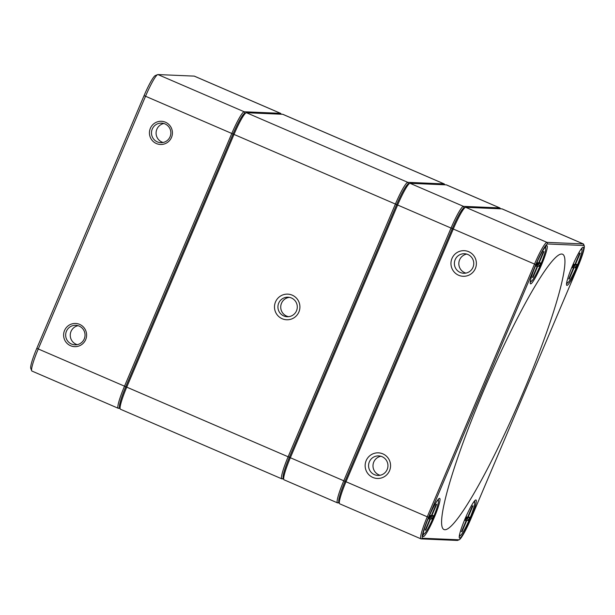 <?xml version="1.0" encoding="UTF-8"?>
<svg xmlns="http://www.w3.org/2000/svg" width="615" height="615" viewBox="0 0 615 615"><rect width="100%" height="100%" fill="white"/><g stroke="black" fill="none" stroke-linecap="round" stroke-linejoin="round"><path stroke-width="0.92" d="M171.5 137.445A11.608 11.501 92.5 0 1 151.721 139.843A11.608 11.501 92.5 0 1 159.562 121.363A11.608 11.501 92.5 0 1 171.5 137.445M85.685 339.618A11.608 11.501 92.5 0 1 65.897 342.017A11.608 11.501 92.5 0 1 73.746 323.536A11.608 11.501 92.5 0 1 85.685 339.618M119.948 408.36L118.334 408.291A23.824 2.944 -66.7 0 1 118.195 408.26A23.824 2.944 -66.7 0 1 124.484 386.258L231.763 133.54A23.824 2.944 -66.7 0 1 244.201 111.769L280.486 113.321A23.824 2.944 -66.7 0 1 280.625 113.352A23.824 2.944 -66.7 0 1 280.894 113.667L281.101 114.213M280.625 113.352L194.363 76.145A23.824 2.944 113.3 0 0 194.232 76.114L157.94 74.561A23.824 2.944 113.3 0 0 157.671 74.615A23.824 2.944 113.3 0 0 145.501 96.324L38.23 349.043A23.824 2.944 113.3 0 0 31.673 370.737A23.824 2.944 113.3 0 0 31.934 371.053L118.195 408.26M31.673 370.737L30.75 368.362A21.986 2.721 -66.7 0 1 36.8 348.336L144.071 95.617A21.986 2.721 -66.7 0 1 155.303 75.576L157.671 74.615M244.839 113.375A22.601 2.791 113.3 0 0 233.031 134.024L125.76 386.743A22.601 2.791 113.3 0 0 119.925 407.653M84.255 338.911A9.771 9.686 -87.5 0 0 75.768 325.304A9.771 9.686 -87.5 0 0 65.674 334.652A9.771 9.686 -87.5 0 0 84.255 338.911M77.244 344.654A9.771 9.686 92.5 0 1 78.059 325.681M170.078 136.73A9.771 9.686 -87.5 0 0 161.591 123.131A9.771 9.686 -87.5 0 0 151.49 132.479A9.771 9.686 -87.5 0 0 170.078 136.73M163.874 123.507A9.771 9.686 -87.5 0 0 163.067 142.472M366.171 460.612A12.823 12.715 92.5 0 1 388.034 457.96A12.823 12.715 92.5 0 1 379.363 478.385A12.823 12.715 92.5 0 1 366.171 460.612M451.987 258.438A12.823 12.715 92.5 0 1 473.85 255.786A12.823 12.715 92.5 0 1 465.178 276.212A12.823 12.715 92.5 0 1 451.987 258.438M583.374 243.947L502.117 208.9A23.824 2.944 113.3 0 0 501.978 208.869L465.693 207.317A23.824 2.944 113.3 0 0 465.424 207.37A23.824 2.944 113.3 0 0 453.255 229.08L345.984 481.806A23.824 2.944 113.3 0 0 339.426 503.493A23.824 2.944 113.3 0 0 339.688 503.808L420.944 538.855A23.824 2.944 -66.7 0 1 427.233 516.854L534.504 264.135A23.824 2.944 -66.7 0 1 546.95 242.364L583.235 243.917A23.824 2.944 -66.7 0 1 583.374 243.947A23.824 2.944 -66.7 0 1 583.635 244.263L584.25 245.846A22.601 2.791 113.3 0 0 583.873 245.516L547.581 243.971A22.601 2.791 113.3 0 0 535.78 264.619L428.509 517.338A22.601 2.791 113.3 0 0 422.666 538.248L458.959 539.801A22.601 2.791 113.3 0 0 459.213 539.747A22.601 2.791 113.3 0 0 470.759 519.145L578.031 266.426A22.601 2.791 113.3 0 0 584.25 245.846M428.747 517.346A20.764 2.568 -66.7 0 1 439.356 498.419A20.764 2.568 -66.7 0 1 433.844 518.483A20.764 2.568 -66.7 0 1 423.035 536.257A20.764 2.568 -66.7 0 1 428.747 517.346M465.032 518.899A20.764 2.568 -66.7 0 1 475.641 499.972A20.764 2.568 -66.7 0 1 470.129 520.036A20.764 2.568 -66.7 0 1 459.32 537.81A20.764 2.568 -66.7 0 1 465.032 518.899M572.311 266.18A20.764 2.568 -66.7 0 1 582.92 247.253A20.764 2.568 -66.7 0 1 577.408 267.317A20.764 2.568 -66.7 0 1 566.592 285.091A20.764 2.568 -66.7 0 1 572.311 266.18M536.019 264.627A20.764 2.568 -66.7 0 1 546.627 245.7A20.764 2.568 -66.7 0 1 541.123 265.765A20.764 2.568 -66.7 0 1 530.307 283.538A20.764 2.568 -66.7 0 1 536.019 264.627M483.482 391.032A149.891 18.527 -66.7 0 1 562.64 254.256A149.891 18.527 -66.7 0 1 520.282 399.22A149.891 18.527 -66.7 0 1 443.899 529.507A149.891 18.527 -66.7 0 1 483.482 391.032M339.426 503.493L338.811 501.909A22.601 2.791 -66.7 0 1 345.03 481.33L452.302 228.611A22.601 2.791 -66.7 0 1 463.848 208.008L465.424 207.37M459.213 539.747L457.637 540.385A23.824 2.944 -66.7 0 1 457.368 540.439L421.083 538.886A23.824 2.944 -66.7 0 1 420.944 538.855M545.666 247.922A19.542 2.414 113.3 0 0 545.605 246.569M530.238 282.193A19.542 2.414 113.3 0 0 531.26 281.309M566.523 283.746A19.542 2.414 113.3 0 0 567.545 282.862M581.951 249.475A19.542 2.414 113.3 0 0 581.89 248.122M459.251 536.465A19.542 2.414 113.3 0 0 460.274 535.588M474.68 502.194A19.542 2.414 113.3 0 0 474.619 500.848M438.395 500.641A19.542 2.414 113.3 0 0 438.334 499.295M422.966 534.912A19.542 2.414 113.3 0 0 423.989 534.035M472.981 267.333A9.771 9.686 -87.5 0 0 464.494 253.734A9.771 9.686 -87.5 0 0 455.169 259.653A9.771 9.686 -87.5 0 0 463.656 273.26A9.771 9.686 -87.5 0 0 472.981 267.333M465.886 273.091A9.771 9.686 92.5 0 1 466.7 254.087M387.166 469.514A9.771 9.686 -87.5 0 0 378.679 455.907A9.771 9.686 -87.5 0 0 369.354 461.827A9.771 9.686 -87.5 0 0 377.841 475.433A9.771 9.686 -87.5 0 0 387.166 469.514M380.07 475.272A9.771 9.686 92.5 0 1 380.885 456.261M283.776 479.485L283.161 477.901A22.601 2.791 -66.7 0 1 289.373 457.322L396.652 204.603A22.601 2.791 -66.7 0 1 408.199 184L409.774 183.362A23.824 2.944 113.3 0 0 397.605 205.072L290.326 457.798A23.824 2.944 113.3 0 0 283.776 479.485A23.824 2.944 113.3 0 0 284.038 479.8L337.466 502.847A23.824 2.944 -66.7 0 1 343.754 480.845L451.026 228.119A23.824 2.944 -66.7 0 1 463.472 206.356L499.757 207.908A23.824 2.944 -66.7 0 1 499.895 207.939A23.824 2.944 -66.7 0 1 500.156 208.254L500.372 208.8M339.219 502.947L337.604 502.878A23.824 2.944 -66.7 0 1 337.466 502.847M499.895 207.939L446.467 184.892A23.824 2.944 113.3 0 0 446.329 184.861L410.044 183.308A23.824 2.944 113.3 0 0 409.774 183.362M464.102 207.955A22.601 2.791 113.3 0 0 452.302 228.611L345.03 481.33A22.601 2.791 113.3 0 0 339.188 502.24M423.443 532.306A18.319 2.268 113.3 0 0 423.674 534.051A18.319 2.268 113.3 0 0 433.352 517.33A18.319 2.268 113.3 0 0 438.188 500.402A18.319 2.268 113.3 0 0 436.765 501.433M428.363 518.829L429.793 515.462L431.407 515.531L436.173 504.3L436.658 504.323L431.891 515.555L433.506 515.624L432.068 518.991L430.462 518.922L425.695 530.153L425.211 530.13L429.977 518.899L428.363 518.829M429.016 517.284L429.501 517.307L429.086 517.123M429.57 517.53L429.109 517.077M430.462 518.922L429.662 517.315L431.276 517.384L429.201 516.861M432.068 518.991L431.276 517.384L431.753 516.254L430.046 516.146M430.462 516.2L430.162 516.9M431.891 515.555L430.177 516.093M431.407 515.531L429.493 516.162M431.753 516.254L433.506 515.624M425.695 530.153L425.426 529.615M436.073 504.531L436.658 504.323M429.977 518.899L429.501 517.307M459.736 533.858A18.319 2.268 113.3 0 0 459.959 535.604A18.319 2.268 113.3 0 0 469.637 518.883A18.319 2.268 113.3 0 0 474.48 501.955A18.319 2.268 113.3 0 0 473.05 502.985M464.648 520.382L466.078 517.015L467.692 517.084L472.458 505.853L472.943 505.876L468.176 517.107L469.791 517.177L468.361 520.544L466.747 520.475L461.98 531.706L461.496 531.683L466.262 520.451L464.648 520.382M465.309 518.837L465.786 518.86L465.371 518.676M465.855 519.083L465.394 518.63M466.747 520.475L465.947 518.868L467.561 518.937L465.486 518.414M468.361 520.544L467.561 518.937L468.038 517.807L466.331 517.699M466.747 517.753L466.447 518.453M468.176 517.107L466.47 517.646M467.692 517.084L465.786 517.715M468.038 517.807L469.791 517.177M461.98 531.706L461.711 531.168M472.358 506.084L472.943 505.876M466.262 520.451L465.786 518.86M567.007 281.14A18.319 2.268 113.3 0 0 567.238 282.885A18.319 2.268 113.3 0 0 576.908 266.164A18.319 2.268 113.3 0 0 581.752 249.236A18.319 2.268 113.3 0 0 580.322 250.267M571.919 267.663L573.357 264.296L574.963 264.365L579.737 253.134L580.214 253.149L575.448 264.381L577.062 264.45L575.632 267.825L574.018 267.756L569.252 278.987L568.767 278.964L573.534 267.733L571.919 267.663M572.58 266.118L573.057 266.134L572.65 265.957M573.126 266.364L572.673 265.903M574.018 267.756L573.218 266.141L574.833 266.21L572.757 265.688M575.632 267.825L574.833 266.21L575.309 265.088L573.611 264.98M574.018 265.034L573.718 265.734M575.448 264.381L573.741 264.919M574.963 264.365L573.057 264.996M575.309 265.088L577.062 264.45M569.252 278.987L568.99 278.449M579.638 253.365L580.214 253.149M573.534 267.733L573.057 266.134M530.722 279.587A18.319 2.268 113.3 0 0 530.945 281.332A18.319 2.268 113.3 0 0 540.623 264.611A18.319 2.268 113.3 0 0 545.467 247.684A18.319 2.268 113.3 0 0 544.037 248.714M535.634 266.111L537.064 262.743L538.679 262.813L543.445 251.581L543.929 251.596L539.163 262.828L540.777 262.897L539.347 266.272L537.733 266.203L532.967 277.434L532.482 277.411L537.249 266.18L535.634 266.111M536.295 264.565L536.772 264.581L536.357 264.404M536.841 264.811L536.38 264.35M537.733 266.203L536.933 264.588L538.548 264.658L536.472 264.135M539.347 266.272L538.548 264.658L539.024 263.535L537.318 263.428M537.733 263.481L537.433 264.181M539.163 262.828L537.456 263.366M538.679 262.813L536.772 263.443M539.024 263.535L540.777 262.897M532.967 277.434L532.698 276.896M543.345 251.812L543.929 251.596M537.249 266.18L536.772 264.581M275.512 301.911A12.823 12.715 92.5 0 1 297.383 299.259A12.823 12.715 92.5 0 1 288.712 319.685A12.823 12.715 92.5 0 1 275.512 301.911M444.245 183.931L282.854 114.313A23.824 2.944 113.3 0 0 282.716 114.282L246.431 112.73A23.824 2.944 113.3 0 0 246.154 112.783A23.824 2.944 113.3 0 0 233.984 134.493L126.713 387.219A23.824 2.944 113.3 0 0 120.163 408.906A23.824 2.944 113.3 0 0 120.425 409.221L281.816 478.839A23.824 2.944 -66.7 0 1 288.104 456.837L395.376 204.119A23.824 2.944 -66.7 0 1 407.814 182.347L444.107 183.9A23.824 2.944 -66.7 0 1 444.245 183.931A23.824 2.944 -66.7 0 1 444.507 184.246L444.714 184.792M120.163 408.906L119.541 407.322A22.601 2.791 -66.7 0 1 125.76 386.743L233.031 134.024A22.601 2.791 -66.7 0 1 244.578 113.421L246.154 112.783M283.561 478.939L281.947 478.87A23.824 2.944 -66.7 0 1 281.816 478.839M408.452 183.954A22.601 2.791 113.3 0 0 396.652 204.603L289.373 457.322A22.601 2.791 113.3 0 0 283.538 478.232M283.792 315.949A9.771 9.686 -87.5 0 0 297.283 307.377A9.771 9.686 -87.5 0 0 278.703 303.126A9.771 9.686 -87.5 0 0 283.792 315.949M289.427 297.368A9.771 9.686 -87.5 0 0 288.604 316.687M36.8 348.336L428.509 517.338M535.78 264.619L144.071 95.617M157.94 74.561L244.201 111.769L244.824 113.329M280.84 114.198L280.486 113.321L194.232 76.114M119.702 407.737L118.334 408.291M583.873 245.516L583.235 243.917L501.978 208.869M465.693 207.317L546.95 242.364L547.581 243.971M422.666 538.248L421.083 538.886M458.959 539.801L457.368 540.439M500.103 208.785L499.757 207.908L446.329 184.861M410.044 183.308L463.472 206.356L464.087 207.908M337.604 502.878L338.973 502.324M444.453 184.777L444.107 183.9L282.716 114.282M246.431 112.73L407.814 182.347L408.437 183.908M281.947 478.87L283.323 478.316M438.188 500.402L437.634 500.164M423.674 534.051L423.12 533.812M474.48 501.955L473.927 501.717M459.959 535.604L459.413 535.365M581.752 249.236L581.198 248.998M567.238 282.885L566.684 282.646M545.467 247.684L544.913 247.445M530.945 281.332L530.399 281.093"/></g></svg>
